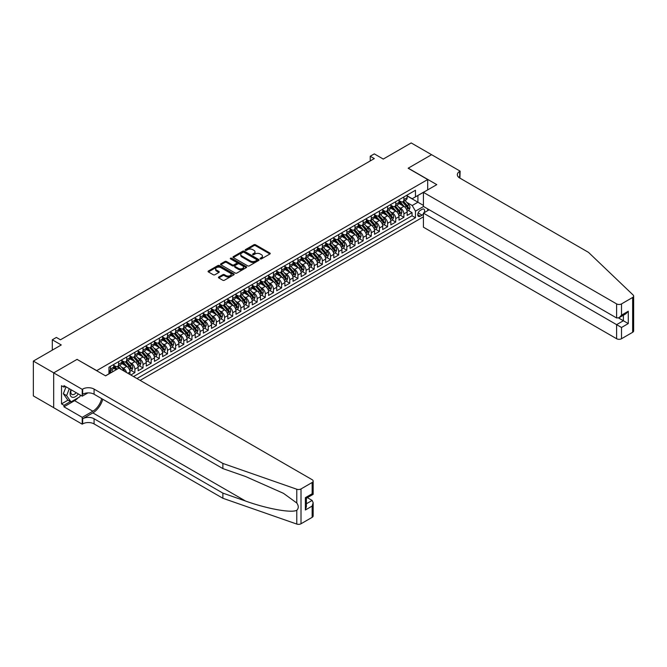 <?xml version="1.0" encoding="UTF-8"?>
<svg xmlns="http://www.w3.org/2000/svg" width="667" height="667" viewBox="0 0 667 667"><rect width="100%" height="100%" fill="white"/><g stroke="black" fill="none" stroke-linecap="round" stroke-linejoin="round"><path stroke-width="1" d="M260.28 258.896A0.792 0.459 0 0 0 261.397 258.896L269.902 253.985A1.134 0.65 0 0 0 270.235 253.527A1.134 0.65 0 0 0 269.902 253.068L255.503 244.747A1.134 0.65 0 0 0 253.902 244.747L245.398 249.658A0.792 0.459 0 0 0 246.515 250.308L247.615 249.666A3.618 2.093 0 0 1 252.743 249.666L253.944 250.358A3.618 2.093 0 0 1 255.002 251.843A3.618 2.093 0 0 1 253.944 253.318L252.843 253.952A0.792 0.459 0 0 0 253.96 254.602L255.061 253.969A3.618 2.093 0 0 1 260.18 253.969L261.381 254.661A3.618 2.093 0 0 1 262.439 256.136A3.618 2.093 0 0 1 261.381 257.612L260.28 258.254A0.792 0.459 0 0 0 260.28 258.896L260.28 258.254M218.776 276.997A1.134 0.65 0 0 0 218.442 277.455A1.134 0.65 0 0 0 218.776 277.922L222.811 280.248A1.134 0.65 0 0 0 224.412 280.248L233.859 274.804A1.134 0.65 0 0 0 234.184 274.337A1.134 0.65 0 0 0 233.859 273.879L219.451 265.558A1.134 0.65 0 0 0 217.851 265.558L208.412 271.01A1.134 0.65 0 0 0 208.079 271.477A1.134 0.65 0 0 0 208.412 271.936L213.29 274.754A1.134 0.65 0 0 0 214.891 274.754L218.934 272.419A1.134 0.65 0 0 0 219.268 271.961A1.134 0.65 0 0 0 218.934 271.494L216.508 270.102A3.027 1.751 0 0 1 215.624 268.868A3.027 1.751 0 0 1 217.492 267.25A3.027 1.751 0 0 1 220.794 267.625L230.273 273.103A3.027 1.751 0 0 1 231.166 274.337A3.027 1.751 0 0 1 229.29 275.955A3.027 1.751 0 0 1 225.996 275.571L224.412 274.662A1.134 0.65 0 0 0 222.811 274.662L218.776 276.997L218.776 277.922L222.811 275.604L222.811 274.662M77.164 359.463L96.732 370.619L427.697 179.531L408.137 168.234L431.574 154.702L408.254 168.167L436.785 184.642L423.42 192.354L616.616 303.902A3.46 1.993 0 0 0 621.511 303.902L632.641 297.474A3.46 1.993 0 0 0 633.65 296.065A3.46 1.993 0 0 0 633.15 295.031L588.494 252.368L459.696 178.006A8.071 4.661 180 0 1 457.329 174.712A8.071 4.661 180 0 1 459.696 171.411L460.147 171.152L411.189 142.938L383.267 159.063L374.304 153.885L370.227 156.236L374.304 158.588L60.455 339.786L56.378 337.435L52.301 339.786L52.301 350.142M77.164 359.321L53.727 372.853L33.35 361.08L61.272 344.964L52.301 339.786M247.699 265.883A1.134 0.65 0 0 0 249.3 265.883L258.738 260.43A1.134 0.65 0 0 0 259.071 259.972A1.134 0.65 0 0 0 258.738 259.513L244.339 251.192A1.134 0.65 0 0 0 242.738 251.192L233.292 256.645A1.134 0.65 0 0 0 232.966 257.103A1.134 0.65 0 0 0 233.292 257.57L247.699 265.883M230.849 259.071A0.792 0.459 0 0 1 231.657 259.18L246.281 267.625L236.86 273.07A1.134 0.65 0 0 1 235.259 273.07L220.852 264.749L224.896 262.439L224.896 261.497L220.852 263.832A1.134 0.65 0 0 0 220.519 264.29A1.134 0.65 0 0 0 220.852 264.749L220.852 263.832M224.896 262.439A1.134 0.65 0 0 1 226.497 262.439L226.497 261.497A1.134 0.65 0 0 0 224.896 261.497M226.497 261.497L232.333 264.866A1.134 0.65 0 0 0 233.934 264.866L236.618 263.323A1.134 0.65 0 0 0 236.952 262.856A1.134 0.65 0 0 0 236.618 262.398L230.532 258.888A0.792 0.459 0 0 1 231.657 258.237L246.298 266.692A1.134 0.65 0 0 1 246.632 267.159A1.134 0.65 0 0 1 246.298 267.617L246.298 266.692M53.685 407.654L33.35 395.915L33.35 361.08M130.807 374.996L134.884 372.636L131.174 370.493M129.573 362.373L131.624 363.557A4.611 2.66 60 0 1 134.884 369.201L138.144 367.317L138.144 370.76L143.03 367.934L139.328 365.791M137.727 357.67L139.77 358.846A4.611 2.66 60 0 1 143.03 364.499L146.298 362.615L146.298 366.05L151.184 363.223L147.474 361.08M145.881 352.96L147.924 354.144A4.611 2.66 60 0 1 151.184 359.788L154.444 357.904L154.444 361.347L159.338 358.521L155.628 356.378M154.027 348.257L156.078 349.433A4.611 2.66 60 0 1 159.338 355.086L162.598 353.202L162.598 356.637L167.492 353.81L163.782 351.667M162.181 343.547L164.232 344.731A4.611 2.66 60 0 1 167.492 350.375L170.752 348.491L170.752 351.934L175.638 349.108L171.936 346.965M170.335 338.844L172.378 340.02A4.611 2.66 60 0 1 175.638 345.673L178.906 343.788L178.906 347.224L183.792 344.397L180.082 342.263M178.489 334.134L180.532 335.318A4.611 2.66 60 0 1 183.792 340.962L187.052 339.078L187.052 342.521L191.946 339.695L188.236 337.552M186.635 329.431L188.686 330.607A4.611 2.66 60 0 1 191.946 336.26L195.206 334.375L195.206 337.81L200.1 334.984L196.39 332.85M194.789 324.721L196.84 325.905A4.611 2.66 60 0 1 200.1 331.549L203.36 329.665L203.36 333.108L208.246 330.282L204.544 328.139M202.943 320.018L204.986 321.194A4.611 2.66 60 0 1 208.246 326.847L211.506 324.962L211.506 328.397L216.4 325.571L212.69 323.437M211.097 315.308L213.14 316.492A4.611 2.66 60 0 1 216.4 322.136L219.66 320.252L219.66 323.695L224.554 320.869L220.844 318.726M219.243 310.605L221.294 311.781A4.611 2.66 60 0 1 224.554 317.434L227.814 315.549L227.814 318.984L232.708 316.158L228.998 314.024M227.397 305.895L229.448 307.078A4.611 2.66 60 0 1 232.708 312.723L235.968 310.847L235.968 314.282L240.854 311.456L237.144 309.313M235.551 301.192L237.594 302.368A4.611 2.66 60 0 1 240.854 308.021L244.114 306.136L244.114 309.571L249.008 306.745L245.298 304.611M243.705 296.482L245.748 297.665A4.611 2.66 60 0 1 249.008 303.31L252.268 301.434L252.268 304.869L257.162 302.043L253.452 299.9M251.851 291.779L253.902 292.955A4.611 2.66 60 0 1 257.162 298.608L260.422 296.723L260.422 300.158L265.316 297.332L261.606 295.198M260.005 287.068L262.048 288.252A4.611 2.66 60 0 1 265.316 293.897L268.576 292.021L268.576 295.456L273.462 292.63L269.751 290.487M268.159 282.366L270.202 283.542A4.611 2.66 60 0 1 273.462 289.195L276.722 287.31L276.722 290.745L281.616 287.919L277.906 285.784M276.305 277.655L278.356 278.839A4.611 2.66 60 0 1 281.616 284.484L284.876 282.608L284.876 286.043L289.77 283.217L286.06 281.074M284.459 272.953L286.51 274.129A4.611 2.66 60 0 1 289.77 279.781L293.03 277.897L293.03 281.332L297.924 278.506L294.214 276.371M292.613 268.242L294.656 269.426A4.611 2.66 60 0 1 297.924 275.071L301.184 273.195L301.184 276.63L306.07 273.803L302.359 271.661M300.767 263.54L302.81 264.716A4.611 2.66 60 0 1 306.07 270.368L309.33 268.484L309.33 271.919L314.224 269.093L310.514 266.958M308.913 258.829L310.964 260.013A4.611 2.66 60 0 1 314.224 265.658L317.484 263.782L317.484 267.217L322.378 264.39L318.668 262.248M317.067 254.127L319.118 255.303A4.611 2.66 60 0 1 322.378 260.955L325.638 259.071L325.638 262.506L330.524 259.68L326.822 257.545M325.221 249.416L327.264 250.6A4.611 2.66 60 0 1 330.524 256.245L333.792 254.369L333.792 257.804L338.678 254.977L334.967 252.835M333.375 244.714L335.418 245.898A4.611 2.66 60 0 1 338.678 251.542L341.938 249.658L341.938 253.093L346.832 250.267L343.121 248.132M341.521 240.003L343.572 241.187A4.611 2.66 60 0 1 346.832 246.832L350.092 244.956L350.092 248.391L354.986 245.564L351.276 243.422M349.675 235.301L351.726 236.485A4.611 2.66 60 0 1 354.986 242.129L358.246 240.245L358.246 243.68L363.131 240.862L359.43 238.719M357.829 230.59L359.872 231.774A4.611 2.66 60 0 1 363.131 237.419L366.4 235.543L366.4 238.978L371.286 236.151L367.575 234.009M365.983 225.888L368.026 227.072A4.611 2.66 60 0 1 371.286 232.716L374.546 230.832L374.546 234.267L379.44 231.449L375.729 229.306M374.129 221.177L376.18 222.361A4.611 2.66 60 0 1 379.44 228.006L382.7 226.13L382.7 229.565L387.594 226.738L383.884 224.596M382.283 216.475L384.334 217.659A4.611 2.66 60 0 1 387.594 223.303L390.854 221.419L390.854 224.854L395.739 222.036L392.038 219.893M390.437 211.764L392.479 212.948A4.611 2.66 60 0 1 395.739 218.593L398.999 216.717L398.999 220.152L403.894 217.325L403.894 213.89A4.611 2.66 -120 0 0 400.634 208.246L398.591 207.062M400.183 215.183L403.894 217.325M116.216 369.718L113.54 368.176M129.99 374.52L129.99 372.028A4.611 2.66 -120 0 0 126.73 366.383L121.686 363.465M126.538 372.528A4.611 2.66 60 0 0 123.47 368.259L121.419 367.083M138.144 367.317A4.611 2.66 -120 0 0 134.884 361.672L129.84 358.763M146.298 362.615A4.611 2.66 -120 0 0 143.03 356.97L137.994 354.052M154.444 357.904A4.611 2.66 -120 0 0 151.184 352.259L146.148 349.35M162.598 353.202A4.611 2.66 -120 0 0 159.338 347.557L154.294 344.639M170.752 348.491A4.611 2.66 -120 0 0 167.492 342.846L162.448 339.937M178.906 343.788A4.611 2.66 -120 0 0 175.638 338.144L170.602 335.226M187.052 339.078A4.611 2.66 -120 0 0 183.792 333.433L178.756 330.524M195.206 334.375A4.611 2.66 -120 0 0 191.946 328.731L186.902 325.813M203.36 329.665A4.611 2.66 -120 0 0 200.1 324.02L195.056 321.11M211.506 324.962A4.611 2.66 -120 0 0 208.246 319.318L203.21 316.4M219.66 320.252A4.611 2.66 -120 0 0 216.4 314.607L211.356 311.697M227.814 315.549A4.611 2.66 -120 0 0 224.554 309.905L219.51 306.995M235.968 310.847A4.611 2.66 -120 0 0 232.708 305.194L227.664 302.284M244.114 306.136A4.611 2.66 -120 0 0 240.854 300.492L235.818 297.582M252.268 301.434A4.611 2.66 -120 0 0 249.008 295.781L243.964 292.871M260.422 296.723A4.611 2.66 -120 0 0 257.162 291.079L252.118 288.169M268.576 292.021A4.611 2.66 -120 0 0 265.316 286.368L260.272 283.458M276.722 287.31A4.611 2.66 -120 0 0 273.462 281.666L268.426 278.756M284.876 282.608A4.611 2.66 -120 0 0 281.616 276.955L276.572 274.045M293.03 277.897A4.611 2.66 -120 0 0 289.77 272.253L284.726 269.343M301.184 273.195A4.611 2.66 -120 0 0 297.924 267.542L292.88 264.632M309.33 268.484A4.611 2.66 -120 0 0 306.07 262.84L301.034 259.93M317.484 263.782A4.611 2.66 -120 0 0 314.224 258.129L309.18 255.219M325.638 259.071A4.611 2.66 -120 0 0 322.378 253.427L317.334 250.517M333.792 254.369A4.611 2.66 -120 0 0 330.524 248.716L325.488 245.806M341.938 249.658A4.611 2.66 -120 0 0 338.678 244.014L333.642 241.104M350.092 244.956A4.611 2.66 -120 0 0 346.832 239.303L341.787 236.393M358.246 240.245A4.611 2.66 -120 0 0 354.986 234.601L349.942 231.691M366.4 235.543A4.611 2.66 -120 0 0 363.131 229.89L358.096 226.98M374.546 230.832A4.611 2.66 -120 0 0 371.286 225.188L366.25 222.278M382.7 226.13A4.611 2.66 -120 0 0 379.44 220.477L374.395 217.567M390.854 221.419A4.611 2.66 -120 0 0 387.594 215.775L382.55 212.865M398.999 216.717A4.611 2.66 -120 0 0 395.739 211.064L390.704 208.154M424.162 212.69A3.577 2.059 120 0 0 423.862 209.146A3.577 2.059 120 0 0 422.069 209.321L420.277 210.363A3.577 2.059 120 0 0 417.942 213.507A3.577 2.059 120 0 0 418.492 216.375A3.577 2.059 120 0 0 420.277 216.2L422.069 215.158A3.577 2.059 120 0 0 423.42 213.94M140.137 380.382L423.42 216.833M427.697 179.531L427.697 189.887M427.697 208.904L427.697 210.639M136.96 378.548L415.474 217.75L415.474 211.164L412.206 205.511L406.737 202.351M105.494 375.813L108.963 373.812L108.963 367.225L415.474 190.262L415.474 196.848L424.437 191.771M423.545 206.503L415.474 211.164M113.69 365.249L115.316 366.191A4.611 2.66 60 0 0 117.625 366.416L120.885 364.541A4.611 2.66 -120 0 0 121.836 362.423L121.836 359.788M121.836 360.547L123.47 361.481A4.611 2.66 60 0 0 125.771 361.714L129.039 359.83A4.611 2.66 -120 0 0 129.99 357.72L129.99 355.086M129.99 355.836L131.624 356.778A4.611 2.66 60 0 0 133.925 357.003L137.185 355.127A4.611 2.66 -120 0 0 138.144 353.01L138.144 350.375M138.144 351.134L139.77 352.068A4.611 2.66 60 0 0 142.079 352.301L145.339 350.417A4.611 2.66 -120 0 0 146.298 348.307L146.298 345.673M146.298 346.423L147.924 347.365A4.611 2.66 60 0 0 150.233 347.59L153.493 345.714A4.611 2.66 -120 0 0 154.444 343.597L154.444 340.962M154.444 341.721L156.078 342.655A4.611 2.66 60 0 0 158.379 342.888L161.647 341.004A4.611 2.66 -120 0 0 162.598 338.894L162.598 336.26M162.598 337.01L164.232 337.952A4.611 2.66 60 0 0 166.533 338.177L169.793 336.301A4.611 2.66 -120 0 0 170.752 334.184L170.752 331.549M170.752 332.308L172.378 333.242A4.611 2.66 60 0 0 174.687 333.475L177.947 331.591A4.611 2.66 -120 0 0 178.906 329.481L178.906 326.847M178.906 327.597L180.532 328.539A4.611 2.66 60 0 0 182.841 328.764L186.101 326.888A4.611 2.66 -120 0 0 187.052 324.771L187.052 322.136M187.052 322.895L188.686 323.828A4.611 2.66 60 0 0 190.987 324.062L194.247 322.178A4.611 2.66 -120 0 0 195.206 320.068L195.206 317.434M195.206 318.184L196.84 319.126A4.611 2.66 60 0 0 199.141 319.351L202.401 317.475A4.611 2.66 -120 0 0 203.36 315.358L203.36 312.723M203.36 313.482L204.986 314.424A4.611 2.66 60 0 0 207.295 314.649L210.555 312.765A4.611 2.66 -120 0 0 211.506 310.655L211.506 308.021M211.506 308.771L213.14 309.713A4.611 2.66 60 0 0 215.449 309.938L218.709 308.062A4.611 2.66 -120 0 0 219.66 305.945L219.66 303.31M219.66 304.069L221.294 305.011A4.611 2.66 60 0 0 223.595 305.236L226.855 303.352A4.611 2.66 -120 0 0 227.814 301.242L227.814 298.608M227.814 299.358L229.448 300.3A4.611 2.66 60 0 0 231.749 300.525L235.009 298.649A4.611 2.66 -120 0 0 235.968 296.532L235.968 293.897M235.968 294.656L237.594 295.598A4.611 2.66 60 0 0 239.903 295.823L243.163 293.939A4.611 2.66 -120 0 0 244.114 291.829L244.114 289.195M244.114 289.945L245.748 290.887A4.611 2.66 60 0 0 248.057 291.112L251.317 289.236A4.611 2.66 -120 0 0 252.268 287.118L252.268 284.484M252.268 285.243L253.902 286.185A4.611 2.66 60 0 0 256.203 286.41L259.463 284.526A4.611 2.66 -120 0 0 260.422 282.416L260.422 279.781M260.422 280.532L262.048 281.474A4.611 2.66 60 0 0 264.357 281.699L267.617 279.823A4.611 2.66 -120 0 0 268.576 277.705L268.576 275.071M268.576 275.83L270.202 276.772A4.611 2.66 60 0 0 272.511 276.997L275.771 275.112A4.611 2.66 -120 0 0 276.722 273.003L276.722 270.368M276.722 271.119L278.356 272.061A4.611 2.66 60 0 0 280.657 272.286L283.925 270.41A4.611 2.66 -120 0 0 284.876 268.292L284.876 265.658M284.876 266.416L286.51 267.359A4.611 2.66 60 0 0 288.811 267.584L292.071 265.699A4.611 2.66 -120 0 0 293.03 263.59L293.03 260.955M293.03 261.706L294.656 262.648A4.611 2.66 60 0 0 296.965 262.873L300.225 260.997A4.611 2.66 -120 0 0 301.184 258.879L301.184 256.245M301.184 257.003L302.81 257.946A4.611 2.66 60 0 0 305.119 258.171L308.379 256.286A4.611 2.66 -120 0 0 309.33 254.177L309.33 251.542M309.33 252.293L310.964 253.235A4.611 2.66 60 0 0 313.265 253.46L316.533 251.584A4.611 2.66 -120 0 0 317.484 249.475L317.484 246.832M317.484 247.59L319.118 248.533A4.611 2.66 60 0 0 321.419 248.758L324.679 246.873A4.611 2.66 -120 0 0 325.638 244.764L325.638 242.129M325.638 242.88L327.264 243.822A4.611 2.66 60 0 0 329.573 244.055L332.833 242.171A4.611 2.66 -120 0 0 333.792 240.062L333.792 237.419M333.792 238.177L335.418 239.12A4.611 2.66 60 0 0 337.727 239.345L340.987 237.46A4.611 2.66 -120 0 0 341.938 235.351L341.938 232.716M341.938 233.467L343.572 234.409A4.611 2.66 60 0 0 345.873 234.642L349.141 232.758A4.611 2.66 -120 0 0 350.092 230.649L350.092 228.006M350.092 228.764L351.726 229.706A4.611 2.66 60 0 0 354.027 229.932L357.287 228.047A4.611 2.66 -120 0 0 358.246 225.938L358.246 223.303M358.246 224.054L359.872 224.996A4.611 2.66 60 0 0 362.181 225.229L365.441 223.345A4.611 2.66 -120 0 0 366.4 221.236L366.4 218.593M366.4 219.351L368.026 220.293A4.611 2.66 60 0 0 370.335 220.519L373.595 218.634A4.611 2.66 -120 0 0 374.546 216.525L374.546 213.89M374.546 214.641L376.18 215.583A4.611 2.66 60 0 0 378.481 215.816L381.741 213.932A4.611 2.66 -120 0 0 382.7 211.823L382.7 209.18M382.7 209.938L384.334 210.88A4.611 2.66 60 0 0 386.635 211.105L389.895 209.221A4.611 2.66 -120 0 0 390.854 207.112L390.854 204.477M390.854 205.228L392.479 206.17A4.611 2.66 60 0 0 394.789 206.403L398.049 204.519A4.611 2.66 -120 0 0 398.999 202.409L398.999 199.766M133.533 376.572L412.048 215.775L412.048 212.623L407.153 215.441L407.153 212.006A4.611 2.66 -120 0 0 403.894 206.361L398.849 203.452M398.999 200.525L400.634 201.467A4.611 2.66 -120 0 0 402.943 201.692A4.611 2.66 -120 0 0 403.894 199.583L403.894 196.948M402.943 201.692L406.203 199.808A4.611 2.66 -120 0 0 407.153 197.699L407.153 195.064M110.43 366.375L110.43 369.018A4.611 2.66 60 0 1 109.471 371.127A4.611 2.66 60 0 1 108.963 371.311M109.471 371.127L112.731 369.243A4.611 2.66 -120 0 0 113.69 367.133L113.69 364.499M118.576 361.672L118.576 364.307A4.611 2.66 60 0 1 117.625 366.416M126.73 356.97L126.73 359.605A4.611 2.66 60 0 1 125.771 361.714M134.884 352.259L134.884 354.894A4.611 2.66 60 0 1 133.925 357.003M143.03 347.557L143.03 350.192A4.611 2.66 60 0 1 142.079 352.301M151.184 342.846L151.184 345.481A4.611 2.66 60 0 1 150.233 347.59M159.338 338.144L159.338 340.779A4.611 2.66 60 0 1 158.379 342.888M167.492 333.433L167.492 336.068A4.611 2.66 60 0 1 166.533 338.177M175.638 328.731L175.638 331.366A4.611 2.66 60 0 1 174.687 333.475M183.792 324.02L183.792 326.655A4.611 2.66 60 0 1 182.841 328.764M191.946 319.318L191.946 321.953A4.611 2.66 60 0 1 190.987 324.062M200.1 314.607L200.1 317.242A4.611 2.66 60 0 1 199.141 319.351M208.246 309.905L208.246 312.54A4.611 2.66 60 0 1 207.295 314.649M216.4 305.194L216.4 307.829A4.611 2.66 60 0 1 215.449 309.938M224.554 300.492L224.554 303.126A4.611 2.66 60 0 1 223.595 305.236M232.708 295.781L232.708 298.416A4.611 2.66 60 0 1 231.749 300.525M240.854 291.079L240.854 293.713A4.611 2.66 60 0 1 239.903 295.823M249.008 286.368L249.008 289.003A4.611 2.66 60 0 1 248.057 291.112M257.162 281.666L257.162 284.3A4.611 2.66 60 0 1 256.203 286.41M265.316 276.955L265.316 279.59A4.611 2.66 60 0 1 264.357 281.699M273.462 272.253L273.462 274.887A4.611 2.66 60 0 1 272.511 276.997M281.616 267.542L281.616 270.177A4.611 2.66 60 0 1 280.657 272.286M289.77 262.84L289.77 265.474A4.611 2.66 60 0 1 288.811 267.584M297.924 258.129L297.924 260.764A4.611 2.66 60 0 1 296.965 262.873M306.07 253.427L306.07 256.061A4.611 2.66 60 0 1 305.119 258.171M314.224 248.716L314.224 251.351A4.611 2.66 60 0 1 313.265 253.46M322.378 244.014L322.378 246.648A4.611 2.66 60 0 1 321.419 248.758M330.524 239.303L330.524 241.938A4.611 2.66 60 0 1 329.573 244.055M338.678 234.601L338.678 237.235A4.611 2.66 60 0 1 337.727 239.345M346.832 229.89L346.832 232.525A4.611 2.66 60 0 1 345.873 234.642M354.986 225.188L354.986 227.822A4.611 2.66 60 0 1 354.027 229.932M363.131 220.477L363.131 223.112A4.611 2.66 60 0 1 362.181 225.229M371.286 215.775L371.286 218.409A4.611 2.66 60 0 1 370.335 220.519M379.44 211.064L379.44 213.698A4.611 2.66 60 0 1 378.481 215.816M387.594 206.361L387.594 208.996A4.611 2.66 60 0 1 386.635 211.105M395.739 201.651L395.739 204.285A4.611 2.66 60 0 1 394.789 206.403M395.739 218.593L395.739 222.036M387.594 223.303L387.594 226.738M379.44 228.006L379.44 231.449M371.286 232.716L371.286 236.151M363.131 237.419L363.131 240.862M354.986 242.129L354.986 245.564M346.832 246.832L346.832 250.267M338.678 251.542L338.678 254.977M330.524 256.245L330.524 259.68M322.378 260.955L322.378 264.39M314.224 265.658L314.224 269.093M306.07 270.368L306.07 273.803M297.924 275.071L297.924 278.506M289.77 279.781L289.77 283.217M281.616 284.484L281.616 287.919M273.462 289.195L273.462 292.63M265.316 293.897L265.316 297.332M257.162 298.608L257.162 302.043M249.008 303.31L249.008 306.745M240.854 308.021L240.854 311.456M232.708 312.723L232.708 316.158M224.554 317.434L224.554 320.869M216.4 322.136L216.4 325.571M208.246 326.847L208.246 330.282M200.1 331.549L200.1 334.984M191.946 336.26L191.946 339.695M183.792 340.962L183.792 344.397M175.638 345.673L175.638 349.108M167.492 350.375L167.492 353.81M159.338 355.086L159.338 358.521M151.184 359.788L151.184 363.223M143.03 364.499L143.03 367.934M134.884 369.201L134.884 372.636M412.206 205.511L417.917 202.218L417.917 195.439L424.437 191.679M407.153 196.006L423.42 205.394M407.153 195.815L412.206 198.733L415.474 196.848M370.227 156.236L370.227 160.939M408.337 210.48L412.048 212.623M412.048 215.775L415.474 217.75M260.597 259.013L261.381 258.554A3.618 2.093 0 0 0 262.439 257.078L262.439 256.136M255.002 251.843L255.002 252.785A3.618 2.093 0 0 1 253.944 254.26L253.16 254.711M269.902 253.068L269.902 253.985L255.503 245.689A1.134 0.65 0 0 0 253.902 245.689L245.714 250.417M258.729 260.438L244.339 252.134A1.134 0.65 0 0 0 242.738 252.134L233.308 257.579M256.737 260.297A0.792 0.459 0 0 0 256.737 259.646L244.097 252.351A0.792 0.459 0 0 0 242.98 252.351L241.821 253.018A3.618 2.093 0 0 0 240.754 254.494A3.618 2.093 0 0 0 241.821 255.978L250.458 260.964A3.618 2.093 0 0 0 255.578 260.964L256.737 260.297L256.737 261.239A0.792 0.459 0 0 0 256.97 260.914L256.97 259.972M240.754 254.494L240.754 255.436A3.618 2.093 0 0 0 241.821 256.92L241.821 255.978M256.737 261.239L255.578 261.906A3.618 2.093 0 0 1 250.458 261.906L241.821 256.92M226.497 262.439L232.333 265.808A1.134 0.65 0 0 0 233.934 265.808L236.618 264.265A1.134 0.65 0 0 0 236.952 263.798L236.952 262.856M238.394 268.367A3.027 1.751 0 0 0 241.696 268.743A3.027 1.751 0 0 0 243.563 267.133A3.027 1.751 0 0 0 242.68 265.9L239.336 263.965A1.134 0.65 0 0 0 237.735 263.965L235.059 265.516A1.134 0.65 0 0 0 234.726 265.975A1.134 0.65 0 0 0 235.059 266.441L238.394 268.367L238.394 269.31A3.027 1.751 0 0 0 241.696 269.685A3.027 1.751 0 0 0 243.563 268.076L243.563 267.133M234.726 265.975L234.726 266.917A1.134 0.65 0 0 0 235.059 267.384L235.059 266.441M238.394 269.31L235.059 267.384M231.166 274.337L231.166 275.279A3.027 1.751 0 0 1 229.29 276.897A3.027 1.751 0 0 1 225.996 276.513L224.412 275.604A1.134 0.65 0 0 0 222.811 275.604M215.624 268.868L215.624 269.802A3.027 1.751 0 0 0 216.508 271.044L216.508 270.102M218.918 272.428L216.508 271.044M233.842 274.812L219.451 266.5A1.134 0.65 0 0 0 217.851 266.5L208.429 271.944M407.087 211.197L409.196 209.98L410.005 207.629A3.052 1.768 -120 0 0 408.821 204.761L405.094 200.45M404.344 206.662L399.933 201.542A8.821 5.094 -120 0 0 398.999 200.575M401.926 205.219L399.458 202.359A7.32 4.227 -120 0 0 398.999 201.868M402.526 201.859L406.295 206.22A3.052 1.768 60 0 1 407.379 208.329L408.362 207.762A3.052 1.768 -120 0 0 407.27 205.653L403.543 201.342M402.743 201.784L406.795 206.478A1.559 0.9 60 0 1 407.187 207.087L408.362 207.762M71.002 389.695A7.495 4.327 120 0 0 72.761 397.374A7.495 4.327 120 0 0 78.356 393.939M71.261 389.845A5.128 2.96 120 0 0 71.886 394.43A5.128 2.96 120 0 0 72.636 394.664A5.128 2.96 120 0 0 76.171 392.68M80.457 395.156L79.815 396.807L71.01 401.893L67.751 400.008L63.348 393.747L66.033 386.827M71.01 401.893L66.617 395.631L69.293 388.711M63.348 393.747L66.617 395.631M429.206 209.772L423.42 213.115L423.42 227.189L616.616 338.728L616.616 324.654L623.387 320.752L623.387 315.233M423.42 213.115L621.511 327.48L621.511 338.728L632.641 332.308L632.641 297.474M460.147 171.152L459.897 178.122M423.42 192.354L423.42 206.428L616.616 317.976L616.616 303.902M633.65 296.065L633.65 330.89A3.46 1.993 180 0 1 632.641 332.308M621.511 338.728A3.46 1.993 180 0 1 616.616 338.728M458.679 177.289A8.071 4.661 180 0 1 459.696 176.572L459.696 171.411M618.576 317.976L628.272 323.57L621.511 327.48M621.511 303.902L621.511 315.149L619.068 317.734L616.616 317.976M621.511 315.149L628.272 311.239L625.829 313.823L619.068 317.734M312.148 517.342L312.148 506.086L313.156 502.685L313.156 515.924A3.46 1.993 180 0 1 312.148 517.342L301.017 523.762A3.46 1.993 180 0 1 296.782 524.062L222.878 498.274L222.878 493.121L94.08 418.759A8.071 4.661 -0 0 0 82.666 418.759L92.855 412.881A15.016 8.671 120 0 0 102.776 399.266M222.878 493.121L245.539 501.034C267.2 508.838 291.396 513.206 296.782 510.288C298.749 508.279 298.749 505.853 296.782 503.001L283.483 493.338L245.539 476.505L222.878 468.601L94.08 394.239A8.071 4.661 -0 0 0 82.666 394.239L82.666 389.086L82.224 389.345L53.685 372.87L77.047 359.388L105.578 375.863L118.943 368.142L312.148 479.69A3.46 1.993 -0 0 1 313.156 481.099A3.46 1.993 -0 0 1 312.148 482.508L301.017 488.936L301.017 523.762M222.878 498.274L94.08 423.912A8.071 4.661 -0 0 0 82.666 423.912L82.224 424.179L53.685 407.704L53.685 372.87M222.878 468.601L222.878 463.448L94.08 389.086A8.071 4.661 -0 0 0 82.666 389.086M296.782 503.001L296.782 489.228L222.878 463.448M78.189 397.74A12.973 7.487 -60 0 1 74.596 400.667L63.957 406.812L63.957 405.303L70.444 401.559M65.266 386.385L63.957 387.135L61.514 385.726L61.514 403.894L63.957 405.303M63.957 387.135L63.957 385.626L82.224 396.173L82.224 389.345M82.224 424.179L82.224 417.35L92.855 411.205A12.973 7.487 120 0 0 101.642 398.608M63.957 406.812L82.224 417.35M307.37 497.682L312.148 500.442L313.156 502.685M87.911 392.888L82.224 396.173M296.782 489.228A3.46 1.993 -0 0 0 301.017 488.936M61.514 403.894L68.001 400.15M312.148 506.086L305.378 509.997L306.395 506.587L306.395 498.249L313.156 494.347L313.156 481.099M305.378 509.997L305.378 497.665C306.695 498.424 306.695 498.424 305.378 497.665L312.148 493.755C313.465 494.522 313.465 494.522 312.148 493.755L312.148 482.508M398.933 215.908L401.042 214.691L401.859 212.339A3.052 1.768 -120 0 0 400.667 209.471L396.94 205.153M396.198 211.364L391.779 206.253A8.821 5.094 -120 0 0 390.854 205.278M393.772 209.93L391.304 207.07A7.32 4.227 -120 0 0 390.854 206.578M394.372 206.562L398.141 210.93A3.052 1.768 60 0 1 399.233 213.031L400.208 212.465A3.052 1.768 -120 0 0 399.116 210.363L395.389 206.053M394.597 206.495L398.641 211.181A1.559 0.9 60 0 1 399.033 211.789L400.208 212.465M390.787 220.61L392.888 219.393L393.705 217.042A3.052 1.768 -120 0 0 392.513 214.174L388.786 209.863M388.044 216.075L383.625 210.955A8.821 5.094 -120 0 0 382.7 209.988M385.618 214.632L383.15 211.773A7.32 4.227 -120 0 0 382.7 211.281M386.218 211.272L389.987 215.633A3.052 1.768 60 0 1 391.079 217.742L392.054 217.175A3.052 1.768 -120 0 0 390.962 215.066L387.244 210.755M386.443 211.197L390.487 215.891A1.559 0.9 60 0 1 390.879 216.5L392.054 217.175M382.633 225.321L384.734 224.104L385.551 221.752A3.052 1.768 -120 0 0 384.359 218.884L380.64 214.566M379.89 220.777L375.471 215.666A8.821 5.094 -120 0 0 374.546 214.691M377.472 219.343L374.996 216.483A7.32 4.227 -120 0 0 374.546 215.991M378.072 215.975L381.832 220.343A3.052 1.768 60 0 1 382.925 222.445L383.9 221.878A3.052 1.768 -120 0 0 382.816 219.777L379.089 215.466M378.289 215.908L382.341 220.594A1.559 0.9 60 0 1 382.733 221.202L383.9 221.878M374.479 230.023L376.588 228.806L377.397 226.455A3.052 1.768 -120 0 0 376.213 223.587L372.486 219.276M371.744 225.479L367.325 220.368A8.821 5.094 -120 0 0 366.4 219.401M369.318 224.045L366.85 221.186A7.32 4.227 -120 0 0 366.4 220.694M369.918 220.685L373.687 225.046A3.052 1.768 60 0 1 374.771 227.147L375.754 226.588A3.052 1.768 -120 0 0 374.662 224.479L370.935 220.168M370.135 220.61L374.187 225.304A1.559 0.9 60 0 1 374.579 225.913L375.754 226.588M366.325 234.734L368.434 233.517L369.251 231.166A3.052 1.768 -120 0 0 368.059 228.297L364.332 223.979M363.59 230.19L359.171 225.079A8.821 5.094 -120 0 0 358.246 224.104M361.164 228.756L358.696 225.896A7.32 4.227 -120 0 0 358.246 225.404M361.764 225.388L365.533 229.756A3.052 1.768 60 0 1 366.625 231.858L367.6 231.291A3.052 1.768 -120 0 0 366.508 229.19L362.79 224.879M361.989 225.321L366.033 230.007A1.559 0.9 60 0 1 366.425 230.615L367.6 231.291M358.179 239.436L360.28 238.219L361.097 235.868A3.052 1.768 -120 0 0 359.905 233L356.186 228.689M355.436 234.892L351.017 229.782A8.821 5.094 -120 0 0 350.092 228.814M353.01 233.458L350.542 230.599A7.32 4.227 -120 0 0 350.092 230.107M353.61 230.098L357.379 234.459A3.052 1.768 60 0 1 358.471 236.56L359.446 236.001A3.052 1.768 -120 0 0 358.362 233.892L354.636 229.581M353.835 230.023L357.879 234.709A1.559 0.9 60 0 1 358.271 235.326L359.446 236.001M350.025 244.147L352.126 242.93L352.943 240.579A3.052 1.768 -120 0 0 351.759 237.71L348.032 233.392M347.282 239.603L342.863 234.492A8.821 5.094 -120 0 0 341.938 233.517M344.864 238.169L342.388 235.309A7.32 4.227 -120 0 0 341.938 234.817M345.464 234.801L349.225 239.17A3.052 1.768 60 0 1 350.317 241.271L351.292 240.704A3.052 1.768 -120 0 0 350.208 238.603L346.481 234.292M345.681 234.734L349.733 239.42A1.559 0.9 60 0 1 350.125 240.028L351.292 240.704M341.871 248.849L343.98 247.632L344.789 245.281A3.052 1.768 -120 0 0 343.605 242.413L339.878 238.102M339.136 244.305L334.717 239.195A8.821 5.094 -120 0 0 333.792 238.227M336.71 242.871L334.242 240.012A7.32 4.227 -120 0 0 333.792 239.52M337.31 239.511L341.079 243.872A3.052 1.768 60 0 1 342.163 245.973L343.146 245.414A3.052 1.768 -120 0 0 342.054 243.305L338.327 238.994M337.527 239.436L341.579 244.122A1.559 0.9 60 0 1 341.971 244.739L343.146 245.414M333.717 253.56L335.826 252.343L336.643 249.992A3.052 1.768 -120 0 0 335.451 247.123L331.724 242.805M330.982 249.016L326.563 243.905A8.821 5.094 -120 0 0 325.638 242.93M328.556 247.582L326.088 244.722A7.32 4.227 -120 0 0 325.638 244.23M329.156 244.214L332.925 248.583A3.052 1.768 60 0 1 334.017 250.684L334.992 250.117A3.052 1.768 -120 0 0 333.9 248.016L330.182 243.705M329.381 244.147L333.425 248.833A1.559 0.9 60 0 1 333.817 249.441L334.992 250.117M325.571 258.262L327.672 257.045L328.489 254.694A3.052 1.768 -120 0 0 327.297 251.826L323.578 247.515M322.828 253.718L318.409 248.608A8.821 5.094 -120 0 0 317.484 247.64M320.41 252.284L317.934 249.425A7.32 4.227 -120 0 0 317.484 248.933M321.002 248.924L324.771 253.285A3.052 1.768 60 0 1 325.863 255.386L326.838 254.827A3.052 1.768 -120 0 0 325.754 252.718L322.028 248.407M321.227 248.849L325.271 253.535A1.559 0.9 60 0 1 325.663 254.144L326.838 254.827M317.417 262.973L319.526 261.756L320.335 259.405A3.052 1.768 -120 0 0 319.151 256.537L315.424 252.218M314.674 258.429L310.263 253.318A8.821 5.094 -120 0 0 309.33 252.343M312.256 256.995L309.78 254.135A7.32 4.227 -120 0 0 309.33 253.643M312.856 253.627L316.617 257.996A3.052 1.768 60 0 1 317.709 260.097L318.684 259.53A3.052 1.768 -120 0 0 317.6 257.429L313.874 253.118M313.073 253.56L317.125 258.246A1.559 0.9 60 0 1 317.517 258.854L318.684 259.53M309.263 267.675L311.372 266.458L312.189 264.107A3.052 1.768 -120 0 0 310.997 261.239L307.27 256.928M306.528 263.132L302.109 258.021A8.821 5.094 -120 0 0 301.184 257.053M304.102 261.697L301.634 258.838A7.32 4.227 -120 0 0 301.184 258.346M304.702 258.337L308.471 262.698A3.052 1.768 60 0 1 309.555 264.799L310.539 264.24A3.052 1.768 -120 0 0 309.446 262.131L305.719 257.821M304.919 258.262L308.971 262.948A1.559 0.9 60 0 1 309.363 263.557L310.539 264.24M301.109 272.386L303.218 271.169L304.035 268.818A3.052 1.768 -120 0 0 302.843 265.95L299.116 261.631M298.374 267.842L293.955 262.731A8.821 5.094 -120 0 0 293.03 261.756M295.948 266.408L293.48 263.548A7.32 4.227 -120 0 0 293.03 263.056M296.548 263.04L300.317 267.409A3.052 1.768 60 0 1 301.409 269.51L302.384 268.943A3.052 1.768 -120 0 0 301.292 266.842L297.574 262.531M296.773 262.973L300.817 267.659A1.559 0.9 60 0 1 301.209 268.267L302.384 268.943M292.963 277.088L295.064 275.871L295.881 273.52A3.052 1.768 -120 0 0 294.689 270.652L290.97 266.341M290.22 272.545L285.801 267.434A8.821 5.094 -120 0 0 284.876 266.466M287.802 271.11L285.326 268.251A7.32 4.227 -120 0 0 284.876 267.759M288.394 267.75L292.163 272.111A3.052 1.768 60 0 1 293.255 274.212L294.23 273.653A3.052 1.768 -120 0 0 293.147 271.544L289.42 267.234M288.619 267.675L292.671 272.361A1.559 0.9 60 0 1 293.063 272.97L294.23 273.653M284.809 281.799L286.918 280.582L287.727 278.231A3.052 1.768 -120 0 0 286.543 275.363L282.816 271.044M282.066 277.255L277.655 272.144A8.821 5.094 -120 0 0 276.722 271.169M279.648 275.821L277.172 272.961A7.32 4.227 -120 0 0 276.722 272.469M280.248 272.453L284.017 276.813A3.052 1.768 60 0 1 285.101 278.923L286.076 278.356A3.052 1.768 -120 0 0 284.992 276.255L281.266 271.944M280.465 272.386L284.517 277.072A1.559 0.9 60 0 1 284.909 277.68L286.076 278.356M276.655 286.502L278.764 285.284L279.581 282.933A3.052 1.768 -120 0 0 278.389 280.065L274.662 275.754M273.92 281.958L269.501 276.847A8.821 5.094 -120 0 0 268.576 275.88M271.494 280.524L269.026 277.664A7.32 4.227 -120 0 0 268.576 277.172M272.094 277.164L275.863 281.524A3.052 1.768 60 0 1 276.947 283.625L277.931 283.066A3.052 1.768 -120 0 0 276.838 280.957L273.111 276.647M272.319 277.088L276.363 281.774A1.559 0.9 60 0 1 276.755 282.383L277.931 283.066M268.501 291.212L270.61 289.995L271.427 287.644A3.052 1.768 -120 0 0 270.235 284.767L266.508 280.457M265.766 286.668L261.347 281.549A8.821 5.094 -120 0 0 260.422 280.582M263.34 285.234L260.872 282.374A7.32 4.227 -120 0 0 260.422 281.883M263.94 281.866L267.709 286.226A3.052 1.768 60 0 1 268.801 288.336L269.776 287.769A3.052 1.768 -120 0 0 268.684 285.668L264.966 281.357M264.165 281.799L268.209 286.485A1.559 0.9 60 0 1 268.601 287.093L269.776 287.769M260.355 295.915L262.456 294.697L263.273 292.346A3.052 1.768 -120 0 0 262.081 289.478L258.362 285.168M257.612 291.371L253.193 286.26A8.821 5.094 -120 0 0 252.268 285.293M255.194 289.937L252.718 287.077A7.32 4.227 -120 0 0 252.268 286.585M255.786 286.577L259.555 290.937A3.052 1.768 60 0 1 260.647 293.038L261.622 292.48A3.052 1.768 -120 0 0 260.539 290.37L256.812 286.06M256.011 286.502L260.063 291.187A1.559 0.9 60 0 1 260.455 291.796L261.622 292.48M252.201 300.625L254.31 299.408L255.119 297.057A3.052 1.768 -120 0 0 253.935 294.18L250.208 289.87M249.458 296.081L245.047 290.962A8.821 5.094 -120 0 0 244.114 289.995M247.04 294.647L244.572 291.787A7.32 4.227 -120 0 0 244.114 291.296M247.64 291.279L251.409 295.639A3.052 1.768 60 0 1 252.493 297.749L253.477 297.182A3.052 1.768 -120 0 0 252.384 295.081L248.658 290.77M247.857 291.212L251.909 295.898A1.559 0.9 60 0 1 252.301 296.507L253.477 297.182M244.047 305.328L246.156 304.11L246.973 301.759A3.052 1.768 -120 0 0 245.781 298.891L242.054 294.581M241.312 300.784L236.893 295.673A8.821 5.094 -120 0 0 235.968 294.706M238.886 299.35L236.418 296.49A7.32 4.227 -120 0 0 235.968 295.998M239.486 295.99L243.255 300.35A3.052 1.768 60 0 1 244.339 302.451L245.323 301.893A3.052 1.768 -120 0 0 244.23 299.783L240.504 295.473M239.711 295.915L243.755 300.6A1.559 0.9 60 0 1 244.147 301.209L245.323 301.893M235.893 310.038L238.002 308.821L238.819 306.47A3.052 1.768 -120 0 0 237.627 303.593L233.9 299.283M233.158 305.494L228.739 300.375A8.821 5.094 -120 0 0 227.814 299.408M230.732 304.06L228.264 301.201A7.32 4.227 -120 0 0 227.814 300.709M231.332 300.692L235.101 305.052A3.052 1.768 60 0 1 236.193 307.162L237.169 306.595A3.052 1.768 -120 0 0 236.076 304.494L232.358 300.175M231.557 300.625L235.601 305.311A1.559 0.9 60 0 1 235.993 305.92L237.169 306.595M227.747 314.741L229.848 313.523L230.665 311.172A3.052 1.768 -120 0 0 229.473 308.304L225.754 303.994M225.004 310.197L220.585 305.086A8.821 5.094 -120 0 0 219.66 304.119M222.586 308.763L220.11 305.903A7.32 4.227 -120 0 0 219.66 305.411M223.178 305.403L226.947 309.763A3.052 1.768 60 0 1 228.039 311.864L229.014 311.306A3.052 1.768 -120 0 0 227.931 309.196L224.204 304.886M223.403 305.328L227.455 310.013A1.559 0.9 60 0 1 227.847 310.622L229.014 311.306M219.593 319.451L221.702 318.234L222.511 315.875A3.052 1.768 -120 0 0 221.327 313.006L217.6 308.696M216.85 314.907L212.44 309.788A8.821 5.094 -120 0 0 211.506 308.821M214.432 313.473L211.964 310.614A7.32 4.227 -120 0 0 211.506 310.122M215.032 310.105L218.801 314.465A3.052 1.768 60 0 1 219.885 316.575L220.869 316.008A3.052 1.768 -120 0 0 219.777 313.907L216.05 309.588M215.249 310.038L219.301 314.724A1.559 0.9 60 0 1 219.693 315.333L220.869 316.008M211.439 324.154L213.548 322.936L214.365 320.585A3.052 1.768 -120 0 0 213.173 317.717L209.446 313.407M208.704 319.61L204.285 314.499A8.821 5.094 -120 0 0 203.36 313.532M206.278 318.176L203.81 315.316A7.32 4.227 -120 0 0 203.36 314.824M206.878 314.816L210.647 319.176A3.052 1.768 60 0 1 211.739 321.277L212.715 320.719A3.052 1.768 -120 0 0 211.622 318.609L207.896 314.299M207.103 314.741L211.147 319.426A1.559 0.9 60 0 1 211.539 320.035L212.715 320.719M203.293 328.864L205.394 327.647L206.211 325.288A3.052 1.768 -120 0 0 205.019 322.419L201.292 318.109M200.55 324.32L196.131 319.201A8.821 5.094 -120 0 0 195.206 318.234M198.124 322.886L195.656 320.027A7.32 4.227 -120 0 0 195.206 319.535M198.724 319.518L202.493 323.879A3.052 1.768 60 0 1 203.585 325.988L204.561 325.421A3.052 1.768 -120 0 0 203.468 323.32L199.75 319.001M198.949 319.451L202.993 324.137A1.559 0.9 60 0 1 203.385 324.746L204.561 325.421M195.139 333.567L197.24 332.349L198.057 329.998A3.052 1.768 -120 0 0 196.865 327.13L193.147 322.82M192.396 329.023L187.977 323.912A8.821 5.094 -120 0 0 187.052 322.945M189.978 327.589L187.502 324.729A7.32 4.227 -120 0 0 187.052 324.237M190.579 324.229L194.339 328.589A3.052 1.768 60 0 1 195.431 330.69L196.406 330.132A3.052 1.768 -120 0 0 195.323 328.022L191.596 323.712M190.795 324.154L194.847 328.839A1.559 0.9 60 0 1 195.239 329.448L196.406 330.132M186.985 338.277L189.095 337.06L189.903 334.701A3.052 1.768 -120 0 0 188.719 331.832L184.992 327.522M184.25 333.733L179.832 328.614A8.821 5.094 -120 0 0 178.906 327.647M181.824 332.299L179.356 329.44A7.32 4.227 -120 0 0 178.906 328.948M182.424 328.931L186.193 333.292A3.052 1.768 60 0 1 187.277 335.401L188.261 334.834A3.052 1.768 -120 0 0 187.169 332.733L183.442 328.414M182.641 328.864L186.693 333.55A1.559 0.9 60 0 1 187.085 334.159L188.261 334.834M178.831 342.98L180.94 341.762L181.757 339.411A3.052 1.768 -120 0 0 180.565 336.543L176.838 332.233M176.096 338.436L171.677 333.325A8.821 5.094 -120 0 0 170.752 332.358M173.67 337.002L171.202 334.142A7.32 4.227 -120 0 0 170.752 333.65M174.27 333.642L178.039 338.002A3.052 1.768 60 0 1 179.131 340.103L180.107 339.545A3.052 1.768 -120 0 0 179.014 337.435L175.296 333.125M174.496 333.567L178.539 338.252A1.559 0.9 60 0 1 178.931 338.861L180.107 339.545M170.685 347.69L172.786 346.473L173.603 344.114A3.052 1.768 -120 0 0 172.411 341.246L168.693 336.935M167.942 343.146L163.523 338.027A8.821 5.094 -120 0 0 162.598 337.06M165.516 341.712L163.048 338.853A7.32 4.227 -120 0 0 162.598 338.361M166.116 338.344L169.885 342.705A3.052 1.768 60 0 1 170.977 344.814L171.953 344.247A3.052 1.768 -120 0 0 170.869 342.146L167.142 337.827M166.341 338.277L170.385 342.963A1.559 0.9 60 0 1 170.777 343.572L171.953 344.247M162.531 352.393L164.632 351.175L165.449 348.824A3.052 1.768 -120 0 0 164.265 345.956L160.539 341.646M159.788 347.849L155.369 342.738A8.821 5.094 -120 0 0 154.444 341.771M157.37 346.415L154.894 343.555A7.32 4.227 -120 0 0 154.444 343.063M157.971 343.055L161.731 347.415A3.052 1.768 60 0 1 162.823 349.516L163.799 348.958A3.052 1.768 -120 0 0 162.715 346.848L158.988 342.538M158.187 342.98L162.239 347.665A1.559 0.9 60 0 1 162.631 348.274L163.799 348.958M154.377 357.103L156.487 355.886L157.295 353.527A3.052 1.768 -120 0 0 156.111 350.659L152.384 346.348M151.642 352.56L147.224 347.44A8.821 5.094 -120 0 0 146.298 346.473M149.216 351.125L146.748 348.266A7.32 4.227 -120 0 0 146.298 347.774M149.817 347.757L153.585 352.118A3.052 1.768 60 0 1 154.669 354.227L155.653 353.66A3.052 1.768 -120 0 0 154.561 351.559L150.834 347.24M150.033 347.69L154.085 352.376A1.559 0.9 60 0 1 154.477 352.985L155.653 353.66M146.223 361.806L148.332 360.589L149.15 358.237A3.052 1.768 -120 0 0 147.957 355.369L144.23 351.059M143.488 357.262L139.07 352.151A8.821 5.094 -120 0 0 138.144 351.184M141.062 355.828L138.594 352.968A7.32 4.227 -120 0 0 138.144 352.476M141.662 352.468L145.431 356.828A3.052 1.768 60 0 1 146.523 358.929L147.499 358.371A3.052 1.768 -120 0 0 146.406 356.261L142.688 351.951M141.888 352.393L145.931 357.078A1.559 0.9 60 0 1 146.323 357.687L147.499 358.371M138.077 366.517L140.178 365.299L140.995 362.94A3.052 1.768 -120 0 0 139.803 360.072L136.085 355.761M135.334 361.973L130.915 356.853A8.821 5.094 -120 0 0 129.99 355.886M132.916 360.539L130.44 357.679A7.32 4.227 -120 0 0 129.99 357.187M133.508 357.17L137.277 361.531A3.052 1.768 60 0 1 138.369 363.64L139.345 363.073A3.052 1.768 -120 0 0 138.261 360.972L134.534 356.653M133.733 357.103L137.777 361.789A1.559 0.9 60 0 1 138.169 362.398L139.345 363.073M129.923 371.219L132.033 370.002L132.841 367.65A3.052 1.768 -120 0 0 131.657 364.782L127.931 360.472M127.18 366.675L122.77 361.564A8.821 5.094 -120 0 0 121.836 360.597M124.762 365.241L122.286 362.381A7.32 4.227 -120 0 0 121.836 361.889M125.363 361.881L129.123 366.241A3.052 1.768 60 0 1 130.215 368.342L131.191 367.784A3.052 1.768 -120 0 0 130.107 365.674L126.38 361.364M125.579 361.806L129.631 366.491A1.559 0.9 60 0 1 130.023 367.1L131.191 367.784M124.529 371.369A3.052 1.768 -120 0 0 123.503 369.485L119.777 365.174M117.134 369.185L114.616 366.266A8.821 5.094 -120 0 0 113.69 365.299M116.35 369.643L114.14 367.092A7.32 4.227 -120 0 0 113.69 366.6M121.086 369.385L118.226 366.066M117.425 366.517L118.876 368.184M117.209 366.583L118.684 368.292M113.056 371.544L111.622 369.885M111.514 372.436L110.08 370.777M109.28 371.219L110.722 372.895M109.055 371.294L110.53 373.003M123.47 368.259L126.73 366.383M131.624 363.557L134.884 361.672M139.77 358.846L143.03 356.97M147.924 354.144L151.184 352.259M156.078 349.433L159.338 347.557M164.232 344.731L167.492 342.846M172.378 340.02L175.638 338.144M180.532 335.318L183.792 333.433M188.686 330.607L191.946 328.731M196.84 325.905L200.1 324.02M204.986 321.194L208.246 319.318M213.14 316.492L216.4 314.607M221.294 311.781L224.554 309.905M229.448 307.078L232.708 305.194M237.594 302.368L240.854 300.492M245.748 297.665L249.008 295.781M253.902 292.955L257.162 291.079M262.048 288.252L265.316 286.368M270.202 283.542L273.462 281.666M278.356 278.839L281.616 276.955M286.51 274.129L289.77 272.253M294.656 269.426L297.924 267.542M302.81 264.716L306.07 262.84M310.964 260.013L314.224 258.129M319.118 255.303L322.378 253.427M327.264 250.6L330.524 248.716M335.418 245.898L338.678 244.014M343.572 241.187L346.832 239.303M351.726 236.485L354.986 234.601M359.872 231.774L363.131 229.89M368.026 227.072L371.286 225.188M376.18 222.361L379.44 220.477M384.334 217.659L387.594 215.775M392.479 212.948L395.739 211.064M400.634 208.246L403.894 206.361M403.894 199.583L407.153 197.699M110.43 369.018L113.69 367.133M118.576 364.307L121.836 362.423M126.73 359.605L129.99 357.72M134.884 354.894L138.144 353.01M143.03 350.192L146.298 348.307M151.184 345.481L154.444 343.597M159.338 340.779L162.598 338.894M167.492 336.068L170.752 334.184M175.638 331.366L178.906 329.481M183.792 326.655L187.052 324.771M191.946 321.953L195.206 320.068M200.1 317.242L203.36 315.358M208.246 312.54L211.506 310.655M216.4 307.829L219.66 305.945M224.554 303.126L227.814 301.242M232.708 298.416L235.968 296.532M240.854 293.713L244.114 291.829M249.008 289.003L252.268 287.118M257.162 284.3L260.422 282.416M265.316 279.59L268.576 277.705M273.462 274.887L276.722 273.003M281.616 270.177L284.876 268.292M289.77 265.474L293.03 263.59M297.924 260.764L301.184 258.879M306.07 256.061L309.33 254.177M314.224 251.351L317.484 249.475M322.378 246.648L325.638 244.764M330.524 241.938L333.792 240.062M338.678 237.235L341.938 235.351M346.832 232.525L350.092 230.649M354.986 227.822L358.246 225.938M363.131 223.112L366.4 221.236M371.286 218.409L374.546 216.525M379.44 213.698L382.7 211.823M387.594 208.996L390.854 207.112M395.739 204.285L398.999 202.409M403.894 213.89L407.153 212.006M127.831 373.27L129.99 372.028M418.167 212.906L422.069 215.158M417.75 214.741L420.277 216.2M261.381 258.554L261.381 257.612M252.843 254.602L252.843 253.952M253.944 254.26L253.944 253.318M245.398 250.308L245.398 249.658M253.902 245.689L253.902 244.747M255.503 245.689L255.503 244.747M233.292 257.57L233.292 256.645M242.738 252.134L242.738 251.192M244.339 252.134L244.339 251.192M258.738 260.43L258.738 259.513M250.458 261.906L250.458 260.964M255.578 261.906L255.578 260.964M232.333 265.808L232.333 264.866M233.934 265.808L233.934 264.866M236.618 264.265L236.618 263.323M231.657 259.18L231.657 258.237M224.412 275.604L224.412 274.662M225.996 276.513L225.996 275.571M218.934 272.419L218.934 271.494M208.412 271.936L208.412 271.01M217.851 266.5L217.851 265.558M219.451 266.5L219.451 265.558M233.859 274.804L233.859 273.879M406.62 209.63L409.988 207.687M399.933 201.542L400.35 201.301M407.27 205.653L408.821 204.761M404.836 207.062L406.295 206.22M628.272 311.239L628.272 323.57M245.539 501.034L92.855 412.881M94.08 394.239L94.08 389.086M94.08 418.759L94.08 423.912M296.782 524.062L296.782 510.288M82.666 418.759L82.666 423.912M74.596 400.667L92.855 411.205M306.395 503.76L312.148 500.442M398.466 214.34L401.834 212.398M391.779 206.253L392.196 206.011M399.116 210.363L400.667 209.471M396.682 211.764L398.141 210.93M390.32 219.043L393.688 217.1M383.625 210.955L384.05 210.714M390.962 215.066L392.513 214.174M388.527 216.475L389.987 215.633M382.166 223.753L385.534 221.811M375.471 215.666L375.896 215.424M382.816 219.777L384.359 218.884M380.382 221.177L381.832 220.343M374.012 228.456L377.38 226.513M367.325 220.368L367.742 220.127M374.662 224.479L376.213 223.587M372.228 225.888L373.687 225.046M365.858 233.167L369.226 231.224M359.171 225.079L359.588 224.837M366.508 229.19L368.059 228.297M364.074 230.59L365.533 229.756M357.712 237.869L361.08 235.926M351.017 229.782L351.442 229.54M358.362 233.892L359.905 233M355.92 235.301L357.379 234.459M349.558 242.58L352.926 240.637M342.863 234.492L343.288 234.242M350.208 238.603L351.759 237.71M347.774 240.003L349.225 239.17M341.404 247.282L344.772 245.339M334.717 239.195L335.134 238.953M342.054 243.305L343.605 242.413M339.62 244.714L341.079 243.872M333.25 251.993L336.618 250.05M326.563 243.905L326.98 243.655M333.9 248.016L335.451 247.123M331.466 249.416L332.925 248.583M325.104 256.695L328.472 254.752M318.409 248.608L318.834 248.366M325.754 252.718L327.297 251.826M323.312 254.127L324.771 253.285M316.95 261.406L320.318 259.463M310.263 253.318L310.68 253.068M317.6 257.429L319.151 256.537M315.166 258.829L316.617 257.996M308.796 266.108L312.164 264.165M302.109 258.021L302.526 257.779M309.446 262.131L310.997 261.239M307.012 263.54L308.471 262.698M300.65 270.819L304.01 268.876M293.955 262.731L294.372 262.481M301.292 266.842L302.843 265.95M298.858 268.242L300.317 267.409M292.496 275.521L295.865 273.578M285.801 267.434L286.226 267.192M293.147 271.544L294.689 270.652M290.704 272.953L292.163 272.111M284.342 280.232L287.71 278.289M277.655 272.144L278.072 271.894M284.992 276.255L286.543 275.363M282.558 277.655L284.017 276.813M276.188 284.934L279.556 282.991M269.501 276.847L269.918 276.605M276.838 280.957L278.389 280.065M274.404 282.366L275.863 281.524M268.042 289.645L271.402 287.702M261.347 281.549L261.764 281.307M268.684 285.668L270.235 284.767M266.25 287.068L267.709 286.226M259.888 294.347L263.257 292.404M253.193 286.26L253.618 286.018M260.539 290.37L262.081 289.478M258.104 291.779L259.555 290.937M251.734 299.058L255.102 297.115M245.047 290.962L245.464 290.72M252.384 295.081L253.935 294.18M249.95 296.482L251.409 295.639M243.58 303.76L246.948 301.817M236.893 295.673L237.31 295.431M244.23 299.783L245.781 298.891M241.796 301.192L243.255 300.35M235.434 308.471L238.794 306.528M228.739 300.375L229.165 300.133M236.076 304.494L237.627 303.593M233.642 305.895L235.101 305.052M227.28 313.173L230.649 311.231M220.585 305.086L221.01 304.844M227.931 309.196L229.473 308.304M225.496 310.605L226.947 309.763M219.126 317.884L222.495 315.941M212.44 309.788L212.856 309.546M219.777 313.907L221.327 313.006M217.342 315.308L218.801 314.465M210.972 322.586L214.34 320.644M204.285 314.499L204.702 314.257M211.622 318.609L213.173 317.717M209.188 320.018L210.647 319.176M202.826 327.297L206.195 325.354M196.131 319.201L196.557 318.959M203.468 323.32L205.019 322.419M201.034 324.721L202.493 323.879M194.672 331.999L198.041 330.057M187.977 323.912L188.402 323.67M195.323 328.022L196.865 327.13M192.888 329.431L194.339 328.589M186.518 336.71L189.887 334.767M179.832 328.614L180.248 328.372M187.169 332.733L188.719 331.832M184.734 334.134L186.193 333.292M178.364 341.412L181.732 339.47M171.677 333.325L172.094 333.083M179.014 337.435L180.565 336.543M176.58 338.844L178.039 338.002M170.218 346.123L173.587 344.18M163.523 338.027L163.949 337.785M170.869 342.146L172.411 341.246M168.426 343.547L169.885 342.705M162.064 350.825L165.433 348.883M155.369 342.738L155.795 342.496M162.715 346.848L164.265 345.956M160.28 348.257L161.731 347.415M153.91 355.536L157.279 353.593M147.224 347.44L147.64 347.199M154.561 351.559L156.111 350.659M152.126 352.96L153.585 352.118M145.756 360.238L149.125 358.296M139.07 352.151L139.486 351.909M146.406 356.261L147.957 355.369M143.972 357.67L145.431 356.828M137.61 364.949L140.979 362.998M130.915 356.853L131.341 356.612M138.261 360.972L139.803 360.072M135.818 362.373L137.277 361.531M129.456 369.651L132.825 367.709M122.77 361.564L123.187 361.322M130.107 365.674L131.657 364.782M127.672 367.083L129.123 366.241M114.616 366.266L115.032 366.025M122.386 370.135L123.503 369.485"/></g></svg>
